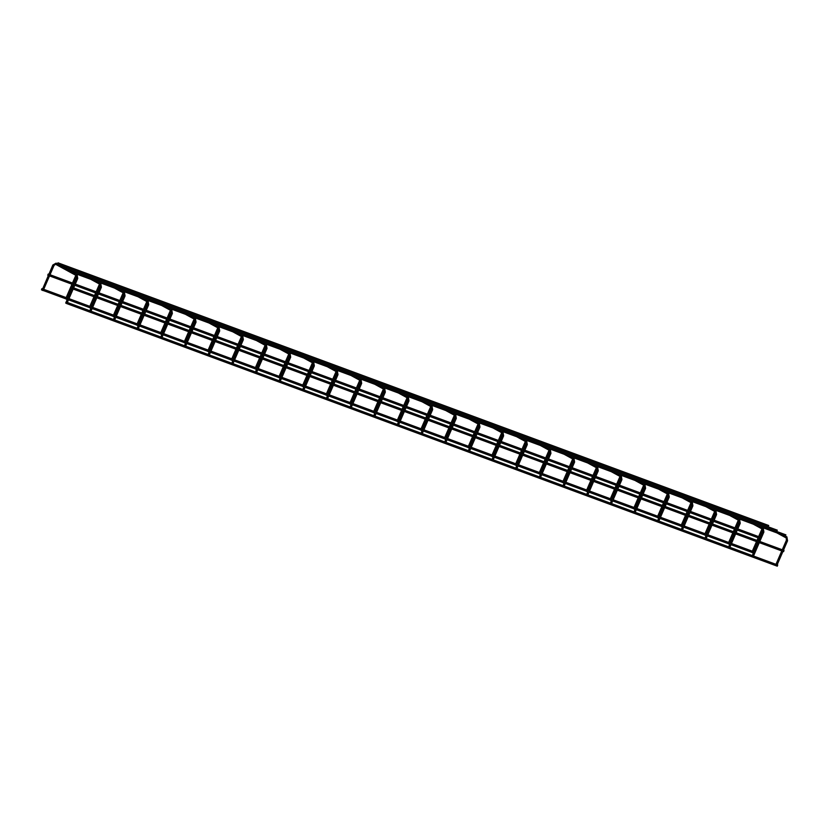 <?xml version="1.0" encoding="UTF-8"?>
<svg xmlns="http://www.w3.org/2000/svg" width="829" height="829" viewBox="0 0 829 829"><rect width="100%" height="100%" fill="white"/><g stroke="black" fill="none" stroke-linecap="round" stroke-linejoin="round"><path stroke-width="1.24" d="M436.655 404.117L437.639 404.645M477.483 422.22L479.317 423.215L478.706 424.334L469.359 419.236M507.638 430.344L508.623 430.883M563.544 452.52L564.528 453.048M619.45 474.685L621.284 475.68L620.672 476.799L611.325 471.701M634.527 478.747L635.511 479.286M690.433 500.923L692.267 501.918L691.655 503.037L682.308 497.939M720.588 509.047L721.572 509.576M776.493 531.213L777.478 531.752M42.092 290.181L43.149 290.606L54.009 265.518L52.838 265.011L42.092 290.181M75.822 275.321L65.636 298.844L66.807 299.352L76.807 276.254M93.988 296.751L89.294 307.59L90.465 308.098L95.19 297.196M117.656 305.497L112.962 316.336L114.133 316.844L118.848 305.932M141.313 314.243L136.619 325.082L137.79 325.59L142.505 314.678M164.971 322.978L160.277 333.828L161.448 334.336L166.173 323.424M188.629 331.724L183.945 342.574L185.105 343.071L189.831 332.17M212.297 340.47L207.602 351.32L208.773 351.817L213.488 340.916M235.954 349.216L231.26 360.055L232.431 360.563L237.146 349.662M259.612 357.962L254.917 368.801L256.088 369.309L260.814 358.408M283.28 366.708L278.585 377.547L279.756 378.055L284.471 367.143M306.937 375.454L302.243 386.293L303.414 386.801L308.129 375.889M330.595 384.19L325.901 395.039L327.072 395.547L331.797 384.635M354.252 392.936L349.569 403.785L350.729 404.283L355.454 393.381M377.92 401.682L373.226 412.521L374.397 413.029L379.112 402.127M401.578 410.428L396.884 421.267L398.055 421.774L402.77 410.873M425.236 419.173L420.552 430.013L421.712 430.52L426.438 419.609M448.903 427.919L444.209 438.759L445.38 439.266L450.095 428.355M472.561 436.665L467.867 447.505L469.038 448.012L473.753 437.101M496.219 445.401L491.524 456.251L492.695 456.758L497.421 445.847M519.876 454.147L515.192 464.996L516.353 465.494L521.078 454.593M543.544 462.893L538.85 473.732L540.021 474.24L544.736 463.338M567.202 471.639L562.508 482.478L563.679 482.986L568.404 472.084M590.859 480.385L586.176 491.224L587.336 491.732L592.061 480.82M614.527 489.131L609.833 499.97L611.004 500.478L615.719 489.566M638.185 497.866L633.491 508.716L634.662 509.224L639.377 498.312M661.843 506.612L657.148 517.462L658.319 517.959L663.045 507.058M685.51 515.358L680.816 526.208L681.987 526.705L686.702 515.804M709.168 524.104L704.474 534.943L705.645 535.451L710.36 524.55M732.826 532.85L728.131 543.689L729.302 544.197L734.028 533.296M756.483 541.596L751.799 552.435L752.96 552.943L757.685 542.031M66.382 303.383L65.698 303.041L76.558 277.943L76.475 275.674L55.502 264.233L54.009 265.518M42.01 289.425L41.896 288.637L41.45 289.829L42.01 289.425M66.393 302.72L66.517 303.497L66.952 302.305L66.393 302.72M66.517 303.497L777.281 566.186L777.726 564.984L66.952 302.305M72.703 288.14L72.817 288.927L73.263 287.736L72.703 288.14M73.263 287.736L784.027 550.415L783.592 551.606L72.817 288.927M48.32 274.845L48.196 274.067L47.761 275.259L48.32 274.845M66.548 267.498L66.113 268.689L66.548 267.498L777.312 530.177L776.618 531.285M57.968 262.814L57.522 264.016L57.968 262.814L768.732 525.503L768.027 526.602M75.138 272.181L74.693 273.373L75.138 272.181L785.902 534.86L785.198 535.959M57.346 263.798L56.113 263.125L55.502 264.233M76.558 277.943L77.729 278.451L77.087 274.565L76.475 275.674M96.123 296.181L100.226 286.689L101.397 287.197L100.744 283.3L100.143 284.42L90.786 279.321M119.78 304.927L123.884 295.435L125.055 295.943L124.412 292.046L123.801 293.165L114.454 288.067M143.438 313.663L147.541 304.181L148.712 304.689L148.07 300.792L147.458 301.911L138.111 296.813M167.095 322.408L171.209 312.927L172.37 313.435L171.727 309.538L171.116 310.657L161.769 305.559M190.763 331.154L194.867 321.673L196.038 322.17L195.395 318.284L194.784 319.403L185.427 314.305M214.421 339.9L218.524 330.419L219.695 330.916L219.053 327.03L218.441 328.149L209.095 323.051M238.078 348.646L242.182 339.154L243.353 339.662L242.71 335.776L242.099 336.885L232.752 331.787M261.746 357.392L265.85 347.9L267.021 348.408L266.368 344.512L265.767 345.631L256.41 340.532M285.404 366.138L289.508 356.646L290.678 357.154L290.036 353.258L289.425 354.377L280.078 349.278M309.062 374.874L313.165 365.392L314.336 365.9L313.694 362.004L313.082 363.123L303.735 358.024M332.719 383.62L336.833 374.138L337.994 374.646L337.351 370.75L336.74 371.869L327.393 366.77M356.387 392.366L360.491 382.884L361.662 383.381L361.019 379.495L360.408 380.615L351.05 375.516M380.045 401.112L384.148 391.62L385.319 392.127L384.677 388.241L384.065 389.361L374.718 384.252M403.702 409.858L407.816 400.366L408.977 400.873L408.334 396.977L407.723 398.096L398.376 392.998M427.37 418.604L431.474 409.111L432.645 409.619L431.992 405.723L431.391 406.842L422.034 401.744M451.028 427.349L455.131 417.857L456.302 418.365L455.66 414.469L455.048 415.588L445.701 410.49M498.353 444.831L502.457 435.349L503.617 435.857L502.975 431.961L502.374 433.08L493.017 427.982M522.011 453.577L526.114 444.095L527.285 444.593L526.643 440.707L526.032 441.826L516.685 436.728M545.669 462.323L549.772 452.831L550.943 453.339L550.301 449.453L549.689 450.561L540.342 445.463M569.326 471.069L573.44 461.577L574.601 462.085L573.958 458.188L573.347 459.307L564 454.209M592.994 479.815L597.098 470.323L598.269 470.831L597.626 466.934L597.015 468.053L587.657 462.955M640.309 497.296L644.413 487.815L645.584 488.322L644.941 484.426L644.33 485.545L634.983 480.447M663.977 506.042L668.081 496.561L669.252 497.058L668.599 493.172L667.998 494.291L658.64 489.193M711.292 523.534L715.396 514.042L716.567 514.55L715.924 510.664L715.313 511.773L705.966 506.674M734.95 532.28L739.064 522.788L740.224 523.296L739.582 519.4L738.971 520.519L729.624 515.42M758.618 541.026L762.721 531.534L763.892 532.042L763.25 528.146L762.639 529.265L753.281 524.166M782.275 549.762L786.379 540.28L787.55 540.788L786.908 536.891L786.296 538.011L776.949 532.912M475.887 436.531L479.96 427.111L478.789 426.603L474.685 436.085M617.843 488.996L621.926 479.576L620.755 479.069L616.652 488.55M688.826 515.234L692.909 505.804L691.738 505.296L687.635 514.788M77.087 274.565L75.294 273.58M74.506 273.156L66.714 268.907M65.926 268.472L58.134 264.223M100.744 283.3L98.962 282.326M91.314 278.161L90.371 277.653M82.734 273.477L81.791 272.969M83.066 275.114L82.206 274.648M124.412 292.046L122.619 291.072M114.982 286.907L114.039 286.388M106.392 282.223L105.449 281.715M106.723 283.86L105.863 283.383M148.07 300.792L146.277 299.818M138.64 295.652L137.697 295.134M130.049 290.969L129.117 290.461M130.381 292.596L129.521 292.129M171.727 309.538L169.945 308.564M162.297 304.398L161.354 303.88M153.717 299.715L152.774 299.196M154.049 301.341L153.189 300.875M195.395 318.284L193.603 317.31M185.955 313.134L185.022 312.626M177.375 308.461L176.432 307.942M177.707 310.087L176.846 309.621M219.053 327.03L217.26 326.056M209.623 321.88L208.68 321.372M201.032 317.206L200.1 316.688M201.364 318.833L200.504 318.367M242.71 335.776L240.928 334.792M233.281 330.626L232.338 330.118M224.7 325.942L223.757 325.434M225.032 327.579L224.172 327.113M266.368 344.512L264.586 343.538M256.938 339.372L255.995 338.864M248.358 334.688L247.415 334.18M248.69 336.325L247.83 335.849M290.036 353.258L288.243 352.284M280.606 348.118L279.663 347.6M272.016 343.434L271.073 342.926M272.347 345.071L271.487 344.595M313.694 362.004L311.901 361.029M304.264 356.864L303.321 356.346M295.684 352.18L294.741 351.662M296.005 353.807L295.155 353.341M337.351 370.75L335.569 369.775M327.921 365.61L326.978 365.092M319.341 360.926L318.398 360.408M319.673 362.553L318.813 362.086M361.019 379.495L359.226 378.521M351.579 374.345L350.646 373.838M342.999 369.672L342.056 369.154M343.33 371.299L342.47 370.832M384.677 388.241L382.884 387.257M375.247 383.091L374.304 382.583M366.656 378.418L365.724 377.9M366.988 380.045L366.128 379.578M408.334 396.977L406.552 396.003M398.904 391.837L397.961 391.329M390.324 387.153L389.381 386.646M390.656 388.791L389.796 388.324M431.992 405.723L430.21 404.749M422.562 400.583L421.629 400.065M413.982 395.899L413.039 395.392M414.313 397.537L413.453 397.06M455.66 414.469L453.867 413.495M446.23 409.329L445.287 408.811M437.971 406.272L437.111 405.806M469.888 418.075L468.945 417.557M461.307 413.391L460.364 412.873M461.629 415.018L460.779 414.552M502.975 431.961L501.193 430.987M493.545 426.821L492.602 426.303M484.965 422.137L484.022 421.619M485.297 423.764L484.437 423.298M526.643 440.707L524.85 439.733M517.213 435.557L516.27 435.049M508.954 432.51L508.094 432.044M550.301 449.453L548.508 448.468M540.871 444.303L539.928 443.795M532.28 439.629L531.348 439.111M532.612 441.256L531.752 440.79M573.958 458.188L572.176 457.214M555.948 448.365L555.005 447.857M556.28 450.002L555.42 449.536M597.626 466.934L595.833 465.96M588.186 461.794L587.253 461.276M579.606 457.111L578.663 456.603M579.937 458.748L579.077 458.271M611.854 470.54L610.911 470.022M603.263 465.857L602.32 465.349M603.595 467.483L602.735 467.017M644.941 484.426L643.159 483.452M626.931 474.602L625.988 474.084M627.252 476.229L626.403 475.763M668.599 493.172L666.817 492.198M659.169 488.022L658.226 487.514M650.589 483.348L649.646 482.83M650.92 484.975L650.06 484.509M682.837 496.768L681.894 496.26M674.246 492.094L673.303 491.576M674.578 493.721L673.718 493.255M715.924 510.664L714.132 509.68M706.495 505.514L705.552 505.006M697.904 500.83L696.971 500.322M698.236 502.467L697.376 502.001M739.582 519.4L737.8 518.426M730.152 514.26L729.209 513.752M721.904 511.213L721.043 510.737M763.25 528.146L761.457 527.171M753.81 523.006L752.877 522.488M745.23 518.322L744.287 517.814M745.561 519.959L744.701 519.482M786.908 536.891L785.115 535.917M768.887 527.068L767.955 526.55M769.219 528.695L768.359 528.228M99.48 284.067L94.496 295.58M100.464 285L95.698 296.026M123.138 292.813L118.153 304.326M124.122 293.746L119.355 304.761M146.806 301.549L141.821 313.072M147.78 302.492L143.013 313.507M170.463 310.295L165.479 321.818M171.448 311.238L166.67 322.253M194.121 319.041L189.136 330.553M195.105 319.973L190.338 330.999M217.778 327.787L212.804 339.299M218.763 328.719L213.996 339.745M241.446 336.533L236.462 348.045M242.431 337.465L237.654 348.491M265.104 345.278L260.119 356.791M266.088 346.211L261.322 357.237M288.761 354.014L283.777 365.537M289.746 354.957L284.979 365.972M312.429 362.76L307.445 374.283M313.403 363.703L308.637 374.718M336.087 371.506L331.103 383.019M337.071 372.449L332.294 383.464M359.745 380.252L354.76 391.765M360.729 381.185L355.962 392.21M383.412 388.998L378.428 400.511M384.387 389.931L379.62 400.956M407.07 397.744L402.086 409.257M408.055 398.676L403.277 409.702M430.728 406.49L425.743 418.003M431.712 407.422L426.945 418.448M454.385 415.225L449.401 426.748M455.37 416.168L450.603 427.184M478.053 423.971L473.069 435.494M479.027 424.914L474.261 435.93M501.711 432.717L496.726 444.23M502.695 433.65L497.928 444.676M525.368 441.463L520.384 452.976M526.353 442.396L521.586 453.422M549.036 450.209L544.052 461.722M550.01 451.142L545.244 462.167M572.694 458.955L567.71 470.468M573.678 459.888L568.901 470.913M596.352 467.701L591.367 479.214M597.336 468.634L592.569 479.649M620.009 476.437L615.035 487.96M620.994 477.38L616.227 488.395M643.677 485.183L638.693 496.706M644.661 486.126L639.884 497.141M667.335 493.929L662.35 505.441M668.319 494.861L663.552 505.887M690.992 502.675L686.008 514.187M691.977 503.607L687.21 514.633M714.66 511.42L709.676 522.933M715.634 512.353L710.867 523.379M738.318 520.166L733.333 531.679M739.302 521.099L734.525 532.125M761.975 528.902L756.991 540.425M762.96 529.845L758.193 540.86M77.729 278.451L73.657 287.881M73.149 289.052L67.346 302.45M95.615 297.352L89.812 310.751M101.397 287.197L97.314 296.616M96.806 297.787L91.003 311.196M119.272 306.098L113.469 319.497M125.055 295.943L120.972 305.362M120.464 306.533L114.671 319.942M142.93 314.833L137.137 328.243M148.712 304.689L144.64 314.108M144.132 315.279L138.329 328.678M166.598 323.579L160.795 336.988M172.37 313.435L168.297 322.854M167.79 324.025L161.987 337.424M190.255 332.325L184.452 345.734M196.038 322.17L191.955 331.6M191.447 332.771L185.655 346.17M213.913 341.071L208.11 354.47M219.695 330.916L215.613 340.346M215.115 341.517L209.312 354.916M237.571 349.817L231.778 363.216M243.353 339.662L239.28 349.092M238.773 350.252L232.97 363.662M261.239 358.563L255.436 371.962M267.021 348.408L262.938 357.827M262.43 358.998L256.627 372.408M284.896 367.309L279.093 380.708M290.678 357.154L286.596 366.573M286.088 367.744L280.295 381.153M308.554 376.045L302.761 389.454M314.336 365.9L310.264 375.319M309.756 376.49L303.953 389.889M332.222 384.791L326.419 398.2M337.994 374.646L333.921 384.065M333.413 385.236L327.61 398.635M355.879 393.537L350.076 406.935M361.662 383.381L357.579 392.811M357.071 393.982L351.278 407.381M379.537 402.283L373.734 415.681M385.319 392.127L381.247 401.557M380.739 402.728L374.936 416.127M403.195 411.029L397.402 424.427M408.977 400.873L404.904 410.293M404.397 411.464L398.594 424.873M426.862 419.775L421.059 433.173M432.645 409.619L428.562 419.039M428.054 420.21L422.262 433.619M450.52 428.51L444.717 441.919M456.302 418.365L452.219 427.785M451.712 428.956L445.919 442.365M474.178 437.256L468.385 450.665M475.38 437.702L469.577 451.1M497.846 446.002L492.043 459.411M503.617 435.857L499.545 445.277M499.037 446.448L493.234 459.846M521.503 454.748L515.7 468.147M527.285 444.593L523.203 454.023M522.695 455.194L516.902 468.592M545.161 463.494L539.368 476.893M550.943 453.339L546.871 462.769M546.363 463.939L540.56 477.338M568.829 472.24L563.026 485.639M574.601 462.085L570.528 471.504M570.02 472.675L564.217 486.084M592.486 480.986L586.683 494.385M598.269 470.831L594.186 480.25M593.678 481.421L587.885 494.83M616.144 489.721L610.341 503.13M617.346 490.167L611.543 503.566M639.801 498.467L634.009 511.876M645.584 488.322L641.511 497.742M641.004 498.913L635.201 512.312M663.469 507.213L657.666 520.622M669.252 497.058L665.169 506.488M664.661 507.659L658.858 521.058M687.127 515.959L681.324 529.358M688.319 516.405L682.526 529.804M710.785 524.705L704.992 538.104M716.567 514.55L712.494 523.98M711.987 525.14L706.184 538.549M734.453 533.451L728.65 546.85M740.224 523.296L736.152 532.715M735.644 533.886L729.841 547.295M758.11 542.197L752.307 555.596M763.892 532.042L759.81 541.461M759.302 542.632L753.509 556.041M781.768 550.933L775.965 564.342M787.55 540.788L783.467 550.207M782.97 551.378L777.167 564.777M41.45 289.829L42.01 290.036M43.201 290.482L65.667 298.782M68.486 299.818L89.325 307.528M92.143 308.564L112.993 316.274M115.801 317.31L136.65 325.009M139.469 326.056L160.308 333.755M163.126 334.802L183.965 342.501M186.784 343.548L207.633 351.247M210.452 352.284L231.291 359.993M234.11 361.029L254.949 368.739M257.767 369.775L278.617 377.485M281.425 378.521L302.274 386.221M305.093 387.267L325.932 394.967M328.75 396.013L349.589 403.713M352.408 404.759L373.257 412.459M376.076 413.495L396.915 421.205M399.733 422.241L420.572 429.95M423.391 430.987L444.24 438.696M447.059 439.733L467.898 447.432M470.717 448.479L491.556 456.178M494.374 457.225L515.223 464.924M518.032 465.971L538.881 473.67M541.7 474.706L562.539 482.416M565.357 483.452L586.196 491.162M589.015 492.198L609.864 499.897M612.683 500.944L633.522 508.643M636.34 509.69L657.179 517.389M659.998 518.436L680.847 526.135M683.656 527.171L704.505 534.881M707.324 535.917L728.163 543.627M730.981 544.663L751.82 552.373M41.896 288.637L42.517 288.865M43.709 289.311L66.175 297.611M68.994 298.647L89.833 306.357M92.651 307.393L113.49 315.103M116.309 316.139L137.158 323.849M139.977 324.885L160.816 332.584M163.634 333.631L184.473 341.33M187.292 342.377L208.141 350.076M210.949 351.123L231.799 358.822M234.617 359.859L255.456 367.568M258.275 368.604L279.114 376.314M281.933 377.35L302.782 385.05M305.6 386.096L326.439 393.796M329.258 394.842L350.097 402.542M352.916 403.588L373.765 411.288M376.584 412.324L397.423 420.034M400.241 421.07L421.08 428.78M423.899 429.816L444.748 437.525M447.556 438.562L468.406 446.261M471.224 447.308L492.063 455.007M494.882 456.054L515.721 463.753M518.539 464.8L539.389 472.499M542.207 473.535L563.046 481.245M565.865 482.281L586.704 489.991M589.523 491.027L610.372 498.737M613.18 499.773L634.03 507.472M636.848 508.519L657.687 516.218M660.506 517.265L681.345 524.964M684.163 526.011L705.013 533.71M707.831 534.746L728.67 542.456M731.489 543.492L752.328 551.202M56.113 263.125L52.838 265.011M100.226 286.689L100.143 284.42M123.884 295.435L123.801 293.165M147.541 304.181L147.458 301.911M171.209 312.927L171.116 310.657M194.867 321.673L194.784 319.403M218.524 330.419L218.441 328.149M242.182 339.154L242.099 336.885M265.85 347.9L265.767 345.631M289.508 356.646L289.425 354.377M313.165 365.392L313.082 363.123M336.833 374.138L336.74 371.869M360.491 382.884L360.408 380.615M384.148 391.62L384.065 389.361M407.816 400.366L407.723 398.096M431.474 409.111L431.391 406.842M455.131 417.857L455.048 415.588M478.789 426.603L478.706 424.334M479.96 427.111L479.317 423.215M502.457 435.349L502.374 433.08M526.114 444.095L526.032 441.826M549.772 452.831L549.689 450.561M573.44 461.577L573.347 459.307M597.098 470.323L597.015 468.053M620.755 479.069L620.672 476.799M621.926 479.576L621.284 475.68M644.413 487.815L644.33 485.545M668.081 496.561L667.998 494.291M691.738 505.296L691.655 503.037M692.909 505.804L692.267 501.918M715.396 514.042L715.313 511.773M739.064 522.788L738.971 520.519M762.721 531.534L762.639 529.265M786.379 540.28L786.296 538.011M47.761 275.259L48.31 275.466M49.512 275.902L71.978 284.212M74.786 285.249L95.636 292.948M98.454 293.994L119.293 301.694M122.112 302.74L142.951 310.44M145.769 311.486L166.619 319.186M169.437 320.222L190.276 327.932M193.095 328.968L213.934 336.678M216.752 337.714L237.602 345.424M240.41 346.46L261.259 354.159M264.078 355.206L284.917 362.905M287.736 363.952L308.575 371.651M311.393 372.698L332.242 380.397M335.061 381.433L355.9 389.143M358.719 390.179L379.558 397.889M382.376 398.925L403.226 406.624M406.044 407.671L426.883 415.37M429.702 416.417L450.541 424.116M453.359 425.163L474.209 432.862M477.017 433.899L497.866 441.608M500.685 442.645L521.524 450.354M524.342 451.39L545.181 459.1M548 460.136L568.849 467.836M571.668 468.882L592.507 476.582M595.326 477.628L616.165 485.328M618.983 486.374L639.833 494.074M642.641 495.11L663.49 502.82M666.309 503.856L687.148 511.566M689.966 512.602L710.805 520.311M713.624 521.348L734.473 529.047M737.292 530.094L758.131 537.793M48.196 274.067L48.818 274.295M50.02 274.731L72.475 283.041M75.294 284.078L96.143 291.777M98.962 292.824L119.801 300.523M122.619 301.569L143.458 309.269M146.277 310.315L167.126 318.015M169.935 319.051L190.784 326.761M193.603 327.797L214.442 335.507M217.26 336.543L238.099 344.253M240.918 345.289L261.767 352.988M264.586 354.035L285.425 361.734M288.243 362.781L309.082 370.48M311.901 371.527L332.75 379.226M335.569 380.262L356.408 387.972M359.226 389.008L380.065 396.718M382.884 397.754L403.733 405.464M406.542 406.5L427.391 414.199M430.21 415.246L451.049 422.945M453.867 423.992L474.706 431.691M477.525 432.738L498.374 440.437M501.193 441.474L522.032 449.183M524.85 450.22L545.689 457.929M548.508 458.965L569.357 466.665M572.165 467.711L593.015 475.411M595.833 476.457L616.672 484.157M619.491 485.203L640.33 492.903M643.149 493.939L663.998 501.649M666.817 502.685L687.655 510.395M690.474 511.431L711.313 519.141M714.132 520.177L734.981 527.876M737.789 528.923L758.639 536.622M66.797 268.948L90.102 277.56M90.454 277.694L113.76 286.306M114.122 286.44L137.417 295.051M137.78 295.186L161.085 303.797M161.437 303.922L184.743 312.543M185.105 312.668L208.4 321.279M208.763 321.414L232.068 330.025M232.421 330.16L255.726 338.771M256.078 338.906L279.383 347.517M279.746 347.652L303.041 356.263M303.404 356.397L326.709 365.009M327.061 365.133L350.366 373.744M350.729 373.879L374.024 382.49M374.387 382.625L397.692 391.236M398.044 391.371L421.35 399.982M421.702 400.117L445.007 408.728M445.37 408.863L468.675 417.474M469.027 417.598L492.333 426.22M492.685 426.344L515.99 434.956M516.353 435.09L539.648 443.702M540.011 443.836L563.316 452.447M563.668 452.582L586.973 461.193M587.336 461.328L610.631 469.939M610.994 470.074L634.299 478.685M634.651 478.81L657.957 487.431M658.309 487.556L681.614 496.167M681.977 496.302L705.272 504.913M705.634 505.048L728.94 513.659M729.292 513.793L752.597 522.405M752.96 522.539L776.255 531.151M58.217 264.264L81.511 272.876M81.874 273.01L105.179 281.622M105.532 281.756L128.837 290.368M129.2 290.502L152.495 299.114M152.857 299.248L176.162 307.86M176.515 307.994L199.82 316.605M200.172 316.73L223.478 325.351M223.84 325.476L247.146 334.087M247.498 334.222L270.803 342.833M271.156 342.968L294.461 351.579M294.823 351.714L318.118 360.325M318.481 360.46L341.786 369.071M342.139 369.206L365.444 377.817M365.807 377.941L389.102 386.552M389.464 386.687L412.769 395.298M413.122 395.433L436.427 404.044M436.779 404.179L460.085 412.79M460.447 412.925L483.742 421.536M484.105 421.671L507.41 430.282M507.762 430.406L531.068 439.028M531.43 439.152L554.725 447.764M555.088 447.898L578.393 456.51M578.746 456.644L602.051 465.256M602.403 465.39L625.708 474.001M626.071 474.136L649.366 482.747M649.729 482.882L673.034 491.493M673.386 491.618L696.692 500.229M697.054 500.364L720.349 508.975M720.712 509.11L744.017 517.721M744.369 517.856L767.675 526.467M75.377 273.632L98.682 282.243M99.045 282.378L122.34 290.989M122.702 291.114L146.008 299.735M146.36 299.86L169.665 308.471M170.028 308.606L193.323 317.217M193.685 317.352L216.991 325.963M217.343 326.098L240.648 334.709M241.001 334.843L264.306 343.455M264.669 343.589L287.974 352.201M288.326 352.325L311.631 360.947M311.984 361.071L335.289 369.682M335.652 369.817L358.947 378.428M359.309 378.563L382.615 387.174M382.967 387.309L406.272 395.92M406.635 396.055L429.93 404.666M430.292 404.801L453.598 413.412M453.95 413.536L477.255 422.148M477.608 422.282L500.913 430.893M501.276 431.028L524.57 439.639M524.933 439.774L548.238 448.385M548.591 448.52L571.896 457.131M572.259 457.266L595.554 465.877M595.916 466.002L619.222 474.623M619.574 474.748L642.879 483.359M643.231 483.494L666.537 492.105M666.899 492.239L690.205 500.851M690.557 500.985L713.862 509.597M714.215 509.731L737.52 518.343M737.883 518.477L761.177 527.089M761.54 527.213L784.845 535.835"/></g></svg>
